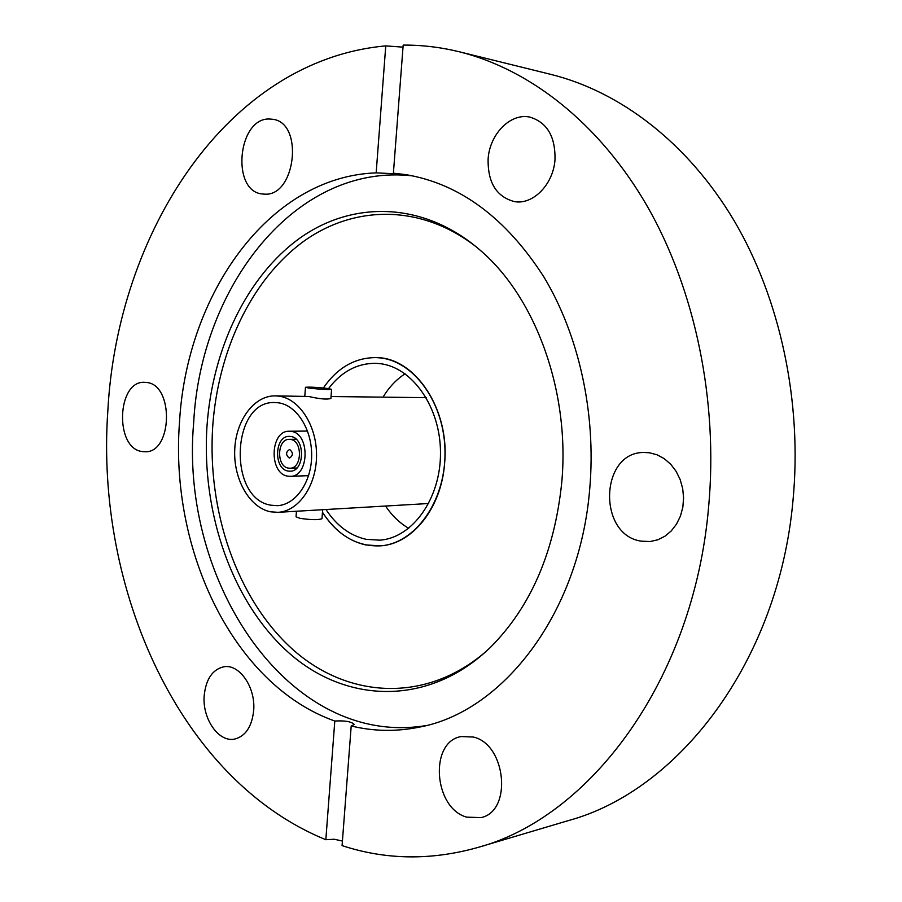 <?xml version="1.0" encoding="UTF-8"?>
<svg xmlns="http://www.w3.org/2000/svg" width="902" height="902" viewBox="0 0 902 902"><rect width="100%" height="100%" fill="white"/><g stroke="black" fill="none" stroke-linecap="round" stroke-linejoin="round"><path stroke-width="1.35" d="M444.607 463.245C441.529 507.882 412.507 543.996 380.61 545.845C357.147 546.815 337.765 535.608 322.465 512.246C333.875 530.049 348.307 540.952 365.75 544.943L380.61 545.845C415.202 543.455 445.329 501.546 445.013 452.827C445.092 404.119 414.717 361.228 380.024 357.88L376.235 357.598C414.976 357.417 449.906 409.271 444.607 463.245M561.732 482.694C554.471 552.114 530.714 606.99 490.474 647.309C429.318 706.458 347.146 703.752 289.948 653.815C232.547 603.562 201.247 513.43 206.986 426.229C212.398 349.006 246.674 276.271 300.107 237.948C353.449 200.064 424.842 201.428 481.251 251.139C536.16 298.72 570.143 392.483 561.732 482.694M486.877 650.737C425.857 704.203 346.751 698.43 291.898 648.685C236.888 598.578 207.122 511.084 212.714 426.432C217.98 351.633 250.666 281.086 301.832 242.694C352.941 204.754 421.572 203.277 477.496 247.881M425.721 725.636C288.674 747.859 179.318 581.305 193.682 422.621C200.571 286.486 295.867 162.416 412.924 175.901M649.44 452.77L644.129 452.477C599.762 451.755 597.361 535.337 641.457 541.177L650.162 541.527L657.795 539.802L664.943 536.216L671.28 530.906L676.534 524.096L680.446 516.079L682.837 507.195L683.592 497.859L682.679 488.489L680.142 479.514L676.105 471.318L670.75 464.282L664.312 458.701L657.107 454.811L649.44 452.77M473.313 737.035L461.215 736.551C429.081 741.602 433.546 808.147 466.695 817.144L481.014 817.618C512.629 811.202 506.123 744.184 473.313 737.035M204.213 695.431C202.059 718.612 218.712 742.82 234.791 739.042C245.592 736.122 251.883 726.662 253.665 710.641C255.841 687.414 239.357 663.658 223.786 666.792C212.5 669.498 205.983 679.037 204.213 695.431M146.485 382.471L144.692 382.324C116.933 380.261 114.385 448.215 142.009 451.53L144.963 451.767C172.586 453.199 174.154 384.387 146.485 382.471M269.472 119.008C237.621 117.688 230.867 191.585 262.426 193.975L264.218 194.11C295.529 197.312 304.256 122.83 272.765 119.278L269.472 119.008M488.117 159C487.689 182.61 496.461 196.816 514.456 201.608C532.947 205.092 553.366 184.448 555.001 159.71C555.485 136.732 547.221 122.559 530.196 117.192C510.78 112.457 489.606 134.015 488.117 159M351.205 725.963L354.249 724.486C351.543 721.6 345.06 720.45 334.8 721.036C233.359 685.125 169.756 550.367 179.475 422.688C186.376 294.841 268.39 176.645 376.168 172.868L396.361 173.838L393.396 173.184L405.968 174.65C459.772 183.782 505.65 217.732 543.602 276.497C578.746 334.507 596.245 412.857 589.784 488.185C579.93 613.315 502.47 712.411 418.821 727.226C395.899 731.804 373.36 731.375 351.205 725.963L342.072 845.614C385.864 859.989 431.156 860.598 477.947 847.44C590.043 817.359 693.694 680.39 708.6 507.149C718.398 400.894 695.104 289.959 647.365 206.4C599.255 123.044 529.767 69.307 459.434 51.809C440.548 47.197 421.798 44.965 403.171 45.1L393.396 173.184M477.947 847.44L568.508 820.549C678.281 790.828 778.46 662.034 792.959 500.835C802.476 401.886 780.151 298.697 734.014 220.505C687.504 142.505 620.001 91.598 551.145 74.46L459.434 51.809M403.014 47.141L385.752 45.889C226.864 60.208 117.034 233.314 107.812 411.244C95.319 589.299 179.487 780.061 325.836 839.717L334.8 721.036M342.422 841.047L334.247 839.243L325.836 839.717M385.752 45.889L376.168 172.868M323.344 387.984C337.382 367.666 355.016 357.542 376.235 357.598C355.016 357.542 337.382 367.666 323.344 387.984M325.983 509.517C336.683 525.765 350.077 535.709 366.178 539.328L379.821 540.163C412.372 538.02 440.706 498.716 440.492 452.984C440.65 407.264 412.214 366.855 379.595 363.607L375.706 363.314C357.181 363.224 341.452 371.647 328.52 388.593M405.122 373.789C396.373 379.449 389.01 387.24 383.012 397.151C389.01 387.24 396.373 379.449 405.122 373.789M385.549 506.033C391.998 515.651 399.721 523.081 408.719 528.335C399.721 523.081 391.998 515.651 385.549 506.033M278.853 396.136C299.43 398.695 316.906 425.789 316.534 455.781C316.41 485.783 298.517 511.389 277.963 512.325L270.589 511.806C249.561 507.702 233.449 479.323 234.723 449.929C235.726 420.501 253.981 395.527 275.257 395.865L278.853 396.136M277.963 512.325L428.698 503.508M330.887 398.447C327.212 399.687 319.827 399.034 308.743 396.485L275.257 395.865M296.442 511.242L296.048 516.767L299.859 518.312C310.931 519.935 318.316 520.071 321.991 518.718L321.991 518.605M327.595 388.458L331.564 389.326C327.933 389.754 320.526 389.36 309.352 388.153L305.462 387.308C309.093 386.879 316.478 387.262 327.595 388.458M271.062 505.21C227.563 499.054 231.183 400.037 274.997 402.551L278.38 402.799C296.611 405.145 312.024 429.205 311.652 455.724C311.483 482.266 295.63 504.894 277.399 505.661L271.062 505.21M290.512 439.454C302.779 440.627 302.204 468.612 289.937 468.217L288.448 468.115C276.181 466.695 276.959 438.834 289.26 439.364L290.512 439.454M289.181 457.979C285.663 454.912 285.742 452.116 289.395 449.591L289.779 449.613C293.297 452.657 293.229 455.454 289.587 458.002L289.181 457.979M290.726 436.489L289.249 436.376C274.388 435.722 273.43 469.333 288.234 471.07L290.061 471.205C304.865 471.656 305.53 437.876 290.726 436.489M287.862 476.166L290.297 476.335C309.454 476.876 310.254 433.107 291.098 431.382L289.238 431.246C270.002 430.355 268.695 473.843 287.862 476.166M322.657 509.709L321.991 518.718M331.564 389.326L330.899 398.447M289.937 468.217L296.859 468.003M331.034 396.53L426.24 397.658M305.462 387.353L304.808 396.215M289.26 439.364L296.183 439.263M308.597 475.658L290.297 476.335M307.559 431.066L289.238 431.246"/></g></svg>
